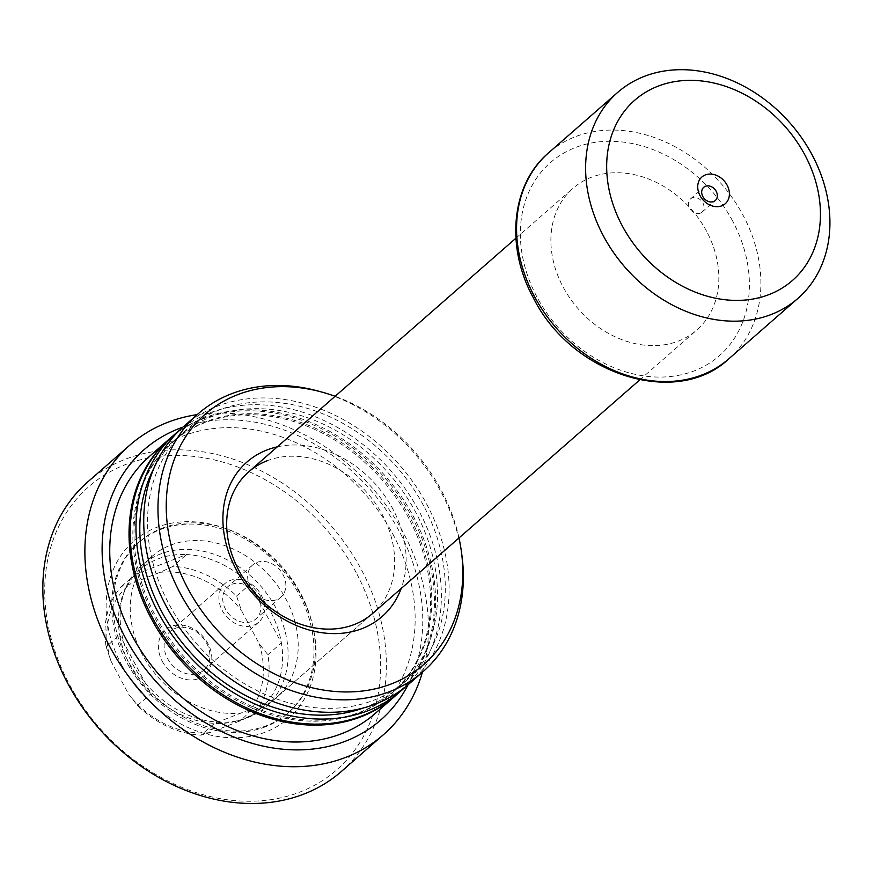 <?xml version="1.0" encoding="UTF-8"?>
<svg xmlns="http://www.w3.org/2000/svg" width="873" height="873" viewBox="0 0 873 873"><rect width="100%" height="100%" fill="white"/><g stroke="black" fill="none" stroke-linecap="round" stroke-linejoin="round"><path stroke-width="0.65" stroke-dasharray="4.37 3.27" d="M277.308 446.845A102.643 82.182 -131.2 0 1 376.394 485.192A102.643 82.182 -131.2 0 1 401.176 588.5M266.069 706.65A94.088 75.34 48.8 0 0 275.846 607.903A94.088 75.34 48.8 0 0 142.201 564.984A94.088 75.34 48.8 0 0 125.996 587.442A94.088 75.34 48.8 0 0 132.423 663.731A94.088 75.34 48.8 0 0 241.657 719.701A94.088 75.34 48.8 0 0 266.069 706.65L372.596 613.501A94.088 75.34 48.8 0 0 375.521 503.525A94.088 75.34 48.8 0 0 266.963 460.835M265.468 726.783A113.337 90.748 -131.2 0 1 126.454 661.821A113.337 90.748 -131.2 0 1 138.24 542.886A113.337 90.748 -131.2 0 1 160.206 529.627A113.337 90.748 -131.2 0 1 299.221 594.589A113.337 90.748 -131.2 0 1 287.435 713.525A113.337 90.748 -131.2 0 1 265.468 726.783M121.456 664.615A117.604 94.164 48.8 0 0 265.708 732.021A117.604 94.164 48.8 0 0 300.727 594.84A117.604 94.164 48.8 0 0 156.474 527.445A117.604 94.164 48.8 0 0 121.456 664.615M170.53 545.156A94.088 75.34 -131.2 0 1 279.087 587.845A94.088 75.34 -131.2 0 1 276.163 697.822A94.088 75.34 -131.2 0 1 257.928 708.821A94.088 75.34 -131.2 0 1 149.37 666.132A94.088 75.34 -131.2 0 1 152.295 556.156A94.088 75.34 -131.2 0 1 170.53 545.156M161.592 528.416A113.337 90.748 -131.2 0 1 292.357 579.847A113.337 90.748 -131.2 0 1 288.832 712.303A113.337 90.748 -131.2 0 1 266.865 725.561A113.337 90.748 -131.2 0 1 136.101 674.131A113.337 90.748 -131.2 0 1 139.625 541.675A113.337 90.748 -131.2 0 1 161.592 528.416M356.108 572.513A188.175 150.68 48.8 0 0 125.297 464.665A188.175 150.68 48.8 0 0 69.262 684.159A188.175 150.68 48.8 0 0 300.072 792.007A188.175 150.68 48.8 0 0 356.108 572.513M341.299 771.536A192.453 154.095 48.8 0 0 361.302 569.556A192.453 154.095 48.8 0 0 87.933 481.776M422.412 672.199A192.453 154.095 48.8 0 0 403.348 532.792A192.453 154.095 48.8 0 0 197.2 414.631M408.073 684.727A179.62 143.827 48.8 0 0 399.354 531.537A179.62 143.827 48.8 0 0 182.872 427.17M375.052 713.612A171.075 136.974 48.8 0 0 392.839 534.08A171.075 136.974 48.8 0 0 149.84 456.044M394.912 696.239A171.075 136.974 48.8 0 0 412.121 517.22A171.075 136.974 48.8 0 0 169.711 438.683M408.859 518.486A166.798 133.558 48.8 0 0 171.937 442.404A166.798 133.558 48.8 0 0 154.597 617.44A166.798 133.558 48.8 0 0 391.519 693.522A166.798 133.558 48.8 0 0 408.859 518.486M410.015 517.471A166.798 133.558 48.8 0 0 173.094 441.389A166.798 133.558 48.8 0 0 155.754 616.436A166.798 133.558 48.8 0 0 392.675 692.518A166.798 133.558 48.8 0 0 410.015 517.471M395.491 695.737A171.075 136.974 48.8 0 0 413.278 516.205A171.075 136.974 48.8 0 0 170.279 438.17M405.072 687.193A171.075 136.974 48.8 0 0 419.062 511.142A171.075 136.974 48.8 0 0 180.024 429.811M363.463 707.97A166.798 133.558 48.8 0 0 398.47 687.455A166.798 133.558 48.8 0 0 415.799 512.418A166.798 133.558 48.8 0 0 178.889 436.325A166.798 133.558 48.8 0 0 153.888 468.288M423.558 505.642A166.798 133.558 48.8 0 0 186.636 429.56A166.798 133.558 48.8 0 0 169.297 604.596A166.798 133.558 48.8 0 0 406.218 680.678A166.798 133.558 48.8 0 0 423.558 505.642M409.033 683.897A171.075 136.974 48.8 0 0 426.81 504.365A171.075 136.974 48.8 0 0 183.821 426.34M461.85 554.988A171.075 136.974 48.8 0 0 441.051 491.925A171.075 136.974 48.8 0 0 318.623 391.18M458.98 537.964A166.132 133.023 48.8 0 0 441.149 490.015A166.132 133.023 48.8 0 0 335.123 396.298M700.277 213.176A8.763 7.017 48.8 0 0 701.979 212.15A8.763 7.017 48.8 0 0 702.252 201.903A8.763 7.017 48.8 0 0 692.136 197.931A8.763 7.017 48.8 0 0 690.434 198.957A8.763 7.017 48.8 0 0 690.161 209.204A8.763 7.017 48.8 0 0 700.277 213.176M162.291 661.33A29.933 23.975 48.8 0 0 199.011 678.496A29.933 23.975 48.8 0 0 207.927 643.576A29.933 23.975 48.8 0 0 171.206 626.41A29.933 23.975 48.8 0 0 162.291 661.33M206.595 643.15A25.655 20.548 -131.2 0 1 203.922 670.082A25.655 20.548 -131.2 0 1 167.474 658.384A25.655 20.548 -131.2 0 1 170.148 631.452A25.655 20.548 -131.2 0 1 206.595 643.15M231.88 584.277A21.389 17.122 -131.2 0 1 256.553 593.978A21.389 17.122 -131.2 0 1 255.887 618.968A21.389 17.122 -131.2 0 1 251.74 621.467A21.389 17.122 -131.2 0 1 227.067 611.766A21.389 17.122 -131.2 0 1 227.733 586.776A21.389 17.122 -131.2 0 1 231.88 584.277M256.837 562.452A21.389 17.122 -131.2 0 1 281.51 572.153A21.389 17.122 -131.2 0 1 280.844 597.154A21.389 17.122 -131.2 0 1 276.697 599.653A21.389 17.122 -131.2 0 1 252.024 589.952A21.389 17.122 -131.2 0 1 252.69 564.951A21.389 17.122 -131.2 0 1 256.837 562.452M261.365 595.266A25.655 20.548 -131.2 0 1 258.703 622.187A25.655 20.548 -131.2 0 1 222.244 610.489A25.655 20.548 -131.2 0 1 224.918 583.557A25.655 20.548 -131.2 0 1 261.365 595.266M137.508 705.493L151.007 693.686A91.949 73.627 48.8 0 0 214.54 723.368L265.981 703.343A91.949 73.627 48.8 0 0 281.401 642.932L250.06 584.244A91.949 73.627 48.8 0 0 186.527 554.551L135.097 574.576A91.949 73.627 48.8 0 0 124.173 591.687A91.949 73.627 48.8 0 0 119.666 634.987L151.007 693.686A91.949 73.627 -131.2 0 1 130.448 666.241A91.949 73.627 -131.2 0 1 119.666 634.987L106.168 646.795L110.969 661.09L128.844 694.57L137.508 705.493A91.949 73.627 48.8 0 0 201.041 735.175L210.164 732.556L239.497 721.142L252.472 715.151A91.949 73.627 48.8 0 0 267.902 654.739L259.237 643.816L241.363 610.336L236.561 596.041A91.949 73.627 48.8 0 0 173.029 566.359L160.054 572.35L130.71 583.764L121.587 586.383A91.949 73.627 48.8 0 0 106.168 646.795M236.561 596.041L250.06 584.244A91.949 73.627 -131.2 0 1 270.619 611.689A91.949 73.627 -131.2 0 1 281.401 642.932L267.902 654.739M121.587 586.383L135.097 574.576A91.949 73.627 -131.2 0 1 186.527 554.551L173.029 566.359M706.584 231.269A94.088 75.34 48.8 0 0 572.939 188.35A94.088 75.34 48.8 0 0 563.161 287.097A94.088 75.34 48.8 0 0 696.807 330.016A94.088 75.34 48.8 0 0 706.584 231.269M252.472 715.151L265.981 703.343A91.949 73.627 -131.2 0 1 237.205 720.945A91.949 73.627 -131.2 0 1 214.54 723.368L201.041 735.175M210.164 732.556A87.671 70.2 -131.2 0 1 128.844 694.57M110.969 661.09A87.671 70.2 -131.2 0 1 130.71 583.764M160.054 572.35A87.671 70.2 -131.2 0 1 241.363 610.336M259.237 643.816A87.671 70.2 -131.2 0 1 239.497 721.142M732.665 221.12A128.298 102.73 48.8 0 0 575.285 147.592A128.298 102.73 48.8 0 0 537.081 297.246A128.298 102.73 48.8 0 0 694.461 370.774A128.298 102.73 48.8 0 0 732.665 221.12M728.813 358.836A136.854 109.583 48.8 0 0 743.043 215.205A136.854 109.583 48.8 0 0 548.648 152.786M372.596 613.501L276.163 697.822M288.832 712.303L287.435 713.525M171.937 442.404L173.094 441.389M178.889 436.325L186.636 429.56M398.47 687.455L406.218 680.678M391.519 693.522L392.675 692.518M139.625 541.675L138.24 542.886M142.201 564.984L152.295 556.156M701.979 212.15L715.282 200.517M280.844 597.154L255.887 618.968M258.703 622.187L203.922 670.082M124.173 591.687L125.996 587.442M515.91 238.209L572.939 188.35M639.778 379.875L696.807 330.016M237.205 720.945L241.657 719.701M224.918 583.557L170.148 631.452M252.69 564.951L227.733 586.776M690.434 198.957L703.736 187.313"/><path stroke-width="1.31" d="M401.176 588.5A102.643 82.182 -131.2 0 1 362.186 628.571A102.643 82.182 -131.2 0 1 236.288 569.742A102.643 82.182 -131.2 0 1 266.854 450.021A102.643 82.182 -131.2 0 1 277.308 446.845M266.963 460.835A94.088 75.34 48.8 0 0 248.729 471.835A94.088 75.34 48.8 0 0 245.804 581.811A94.088 75.34 48.8 0 0 354.362 624.501A94.088 75.34 48.8 0 0 372.596 613.501L639.778 379.875M197.2 414.631A192.453 154.095 48.8 0 0 129.979 445.012L87.933 481.776A192.453 154.095 48.8 0 0 67.93 683.745A192.453 154.095 48.8 0 0 341.299 771.536L383.345 734.771A192.453 154.095 48.8 0 0 422.412 672.199M129.979 445.012A192.453 154.095 48.8 0 0 109.976 646.98A192.453 154.095 48.8 0 0 383.345 734.771M182.872 427.17A179.62 143.827 48.8 0 0 125.537 638.119A179.62 143.827 48.8 0 0 271.721 747.768A179.62 143.827 48.8 0 0 408.073 684.727M169.711 438.683A171.075 136.974 48.8 0 0 169.122 439.184L149.84 456.044A171.075 136.974 48.8 0 0 132.052 635.577A171.075 136.974 48.8 0 0 375.052 713.612L394.334 696.741A171.075 136.974 48.8 0 0 394.912 696.239M169.122 439.184A171.075 136.974 48.8 0 0 151.345 618.717A171.075 136.974 48.8 0 0 394.334 696.741M180.024 429.811A171.075 136.974 48.8 0 0 176.073 433.106L170.279 438.17A171.075 136.974 48.8 0 0 152.502 617.702A171.075 136.974 48.8 0 0 395.491 695.737L401.285 690.674A171.075 136.974 48.8 0 0 405.072 687.193M176.073 433.106A171.075 136.974 48.8 0 0 158.286 612.639A171.075 136.974 48.8 0 0 401.285 690.674M153.888 468.288A166.798 133.558 48.8 0 0 161.549 611.373A166.798 133.558 48.8 0 0 363.463 707.97M335.123 396.298A166.132 133.023 48.8 0 0 322.246 392.184L318.623 391.18A171.075 136.974 48.8 0 0 198.051 413.889L183.821 426.34A171.075 136.974 48.8 0 0 166.034 605.862A171.075 136.974 48.8 0 0 409.033 683.897L423.263 671.446A171.075 136.974 48.8 0 0 461.85 554.988L461.348 551.267A166.132 133.023 48.8 0 0 458.98 537.964M198.051 413.889A171.075 136.974 48.8 0 0 180.274 593.422A171.075 136.974 48.8 0 0 423.263 671.446M322.246 392.184A166.132 133.023 48.8 0 0 187.171 434.514A166.132 133.023 48.8 0 0 187.891 588.577A166.132 133.023 48.8 0 0 364.478 690.772A166.132 133.023 48.8 0 0 461.348 551.267M705.319 174.938A17.744 14.208 -131.2 0 1 727.089 185.109A17.744 14.208 -131.2 0 1 721.807 205.81A17.744 14.208 -131.2 0 1 700.037 195.639A17.744 14.208 -131.2 0 1 705.319 174.938M713.579 201.543A8.763 7.017 48.8 0 0 715.282 200.517A8.763 7.017 48.8 0 0 715.554 190.27A8.763 7.017 48.8 0 0 705.439 186.287A8.763 7.017 48.8 0 0 703.736 187.313A8.763 7.017 48.8 0 0 703.463 197.56A8.763 7.017 48.8 0 0 713.579 201.543M812.086 154.837A136.854 109.583 48.8 0 0 617.691 92.407A136.854 109.583 48.8 0 0 603.461 236.037A136.854 109.583 48.8 0 0 797.857 298.457A136.854 109.583 48.8 0 0 812.086 154.837M804.83 154.848A119.754 95.888 48.8 0 0 657.947 86.22A119.754 95.888 48.8 0 0 622.285 225.9A119.754 95.888 48.8 0 0 769.178 294.528A119.754 95.888 48.8 0 0 804.83 154.848M728.813 358.836C676.259 408.564 571.324 374.484 533.392 297.9C505.227 246.863 511.163 184.41 548.648 152.786A136.854 109.583 48.8 0 0 534.418 296.405A136.854 109.583 48.8 0 0 728.813 358.836L797.857 298.457M248.729 471.835L515.91 238.209M548.648 152.786L617.691 92.407"/></g></svg>
